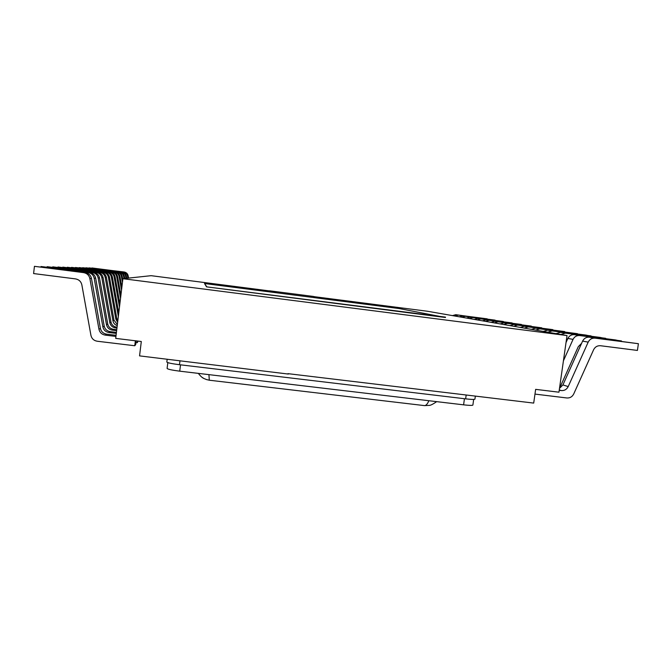 <?xml version="1.0" encoding="UTF-8"?>
<svg xmlns="http://www.w3.org/2000/svg" width="672" height="672" viewBox="0 0 672 672"><rect width="100%" height="100%" fill="white"/><g stroke="black" fill="none" stroke-linecap="round" stroke-linejoin="round"><path stroke-width="1.01" d="M314.572 296.722L427.35 311.237L567.025 335.555L558.953 392.196L535.643 389.365L533.702 403.091L287.969 373.657M288.33 374.06L139.558 355.883L141.305 341.502L115.702 338.394L122.892 278.704L151.124 275.68L269.564 290.926L276.36 292.765M567.025 335.555L122.892 278.704M445.452 317.495L206.539 286.852L204.523 283.525L399.16 308.557L445.452 317.495M136.122 340.872L135.668 344.627L134.761 345.744L97.238 341.233C93.836 340.628 91.736 338.68 90.938 335.378L81.85 284.836C81.043 281.518 78.935 279.535 75.524 278.897L33.6 273.563L34.44 266.33L85.252 272.597C88.612 273.227 90.678 275.176 91.468 278.452L100.405 328.39C101.186 331.632 103.244 333.556 106.571 334.16L116.071 335.311M115.937 336.42L105.218 335.118C101.833 334.505 99.75 332.556 98.952 329.263L89.88 278.569C89.074 275.243 86.974 273.26 83.563 272.622L34.44 266.33M134.761 345.744L135.366 340.78M138.13 341.116L137.222 342.72L135.92 342.569M116.298 333.421L108.881 332.514L110.132 331.632L116.424 332.396M108.881 332.514C105.638 331.926 103.639 330.053 102.875 326.894L94.181 278.258C93.416 275.066 91.4 273.168 88.133 272.555L40.992 266.927M137.222 342.72L137.424 341.032M110.132 331.632C106.932 331.052 104.958 329.204 104.21 326.088L95.651 278.149C94.895 275.008 92.904 273.134 89.687 272.53L41.042 266.515M116.634 330.649L112.258 330.12L113.417 329.297L116.752 329.708M112.258 330.12C109.141 329.557 107.218 327.751 106.487 324.71L98.154 277.964C97.415 274.907 95.483 273.076 92.341 272.488L47.082 267.07M113.417 329.297C110.342 328.742 108.444 326.97 107.722 323.971L99.506 277.872C98.784 274.848 96.869 273.05 93.778 272.471L47.124 266.692M116.945 328.087L115.382 327.902L117.046 327.214M115.382 327.902C112.392 327.356 110.536 325.618 109.83 322.694L101.825 277.704C101.111 274.756 99.254 273 96.23 272.429L52.702 267.196M116.458 327.138C113.501 326.6 111.67 324.895 110.981 322.006L103.076 277.612C102.379 274.705 100.54 272.966 97.566 272.412L52.744 266.851M117.239 325.618C114.895 324.811 113.467 323.215 112.938 320.821L105.227 277.452C104.546 274.613 102.749 272.916 99.842 272.37L57.918 267.322M117.365 324.576L113.996 320.183L106.394 277.368C105.722 274.562 103.95 272.891 101.077 272.353L57.96 266.994M117.634 322.375L115.819 319.082L108.394 277.225C107.738 274.487 106.008 272.849 103.202 272.32L62.765 267.439M117.818 320.855L116.81 318.486L109.477 277.15C108.83 274.436 107.117 272.824 104.353 272.303L62.798 267.137M118.339 316.478L111.342 277.015C110.712 274.361 109.04 272.782 106.327 272.278L67.284 267.54M118.759 313.034L112.358 276.94C111.728 274.319 110.082 272.765 107.402 272.261L67.318 267.263M119.465 307.121L114.106 276.814C113.492 274.252 111.871 272.723 109.25 272.227L71.509 267.649M119.86 303.895L115.055 276.746C114.45 274.21 112.846 272.698 110.258 272.21L71.534 267.38M120.523 298.334L116.684 276.62C116.096 274.142 114.526 272.664 111.997 272.185L75.457 267.742M120.893 295.31L117.575 276.562C116.987 274.109 115.441 272.647 112.938 272.168L75.491 267.498M121.523 290.086L119.112 276.452C118.541 274.042 117.02 272.614 114.568 272.143L79.17 267.834M121.859 287.23L119.944 276.385C119.381 274.008 117.886 272.588 115.45 272.135L79.195 267.599M122.455 282.316L121.388 276.284C120.834 273.949 119.364 272.563 116.978 272.11L82.656 267.918M122.783 279.628L122.178 276.226C121.632 273.916 120.179 272.538 117.818 272.101L82.681 267.7M123.976 278.594L123.539 276.125C123.001 273.865 121.573 272.513 119.263 272.076L85.94 267.994M124.715 278.51L124.286 276.074C123.749 273.832 122.338 272.496 120.044 272.059L85.966 267.792M125.992 278.376L125.572 275.982C125.042 273.781 123.656 272.462 121.414 272.042L89.04 268.069M126.689 278.3L126.269 275.932C125.748 273.748 124.379 272.454 122.153 272.034L89.057 267.876M128.554 278.099L128.15 275.797C127.646 273.672 126.311 272.412 124.144 272L91.963 268.145M127.898 278.166L127.487 275.839C126.974 273.697 125.63 272.42 123.438 272.009L91.988 267.96M559.222 390.323L561.338 390.575C564.438 390.768 566.731 389.432 568.21 386.576L588.185 342.124C589.663 339.268 591.956 337.94 595.039 338.15L638.4 343.703L589.361 337.193C586.312 336.991 584.06 338.293 582.599 341.107L562.909 384.93L559.499 388.357M638.4 343.703L637.417 350.431L600.474 345.727C597.391 345.526 595.106 346.853 593.62 349.709L573.72 393.977C572.233 396.833 569.94 398.16 566.84 397.967L534.979 394.094M566.026 342.552L567.874 338.436C569.285 335.731 571.452 334.471 574.392 334.673L615.611 339.956L621.356 341.292M563.43 360.78L573.048 339.377C574.468 336.63 576.668 335.353 579.642 335.555L621.415 340.906M581.591 343.342L578.29 346.668L559.566 388.324M556.021 333.64L560.515 332.329L600.298 337.436L605.632 338.671M560.843 334.471L565.396 333.152L605.682 338.318M566.765 340.914L566.21 341.267M543.287 331.422L547.621 330.162L586.068 335.093L591.024 336.244M547.764 332.195L552.157 330.926L591.074 335.916M531.418 329.356L535.609 328.138L577.424 333.984M535.592 330.078L539.843 328.852L577.466 333.682M520.33 327.424L524.395 326.248L564.732 331.876M524.236 328.104L528.343 326.92L564.766 331.59M509.956 325.618L513.887 324.484L552.846 329.902M513.61 326.256L517.591 325.105L552.888 329.641M500.22 323.921L504.034 322.82L541.708 328.054M503.656 324.517L507.511 323.408L541.75 327.81M491.072 322.325L494.777 321.266L531.25 326.323M494.298 322.888L498.044 321.812L531.283 326.088M482.454 320.83L486.058 319.796L521.396 324.685M485.495 321.359L489.132 320.317L521.43 324.467M474.331 319.41L477.826 318.41L512.106 323.148M477.204 319.914L480.74 318.898L512.14 322.938M466.645 318.074L470.056 317.1L503.336 321.695M469.367 318.553L472.802 317.562L503.362 321.493M459.379 316.814L462.697 315.865L495.037 320.317M461.95 317.26L465.301 316.302L495.062 320.132M166.832 362.057L167.185 359.192L166.832 362.057C167.496 362.83 171.713 363.712 179.491 364.711L465.646 398.857C471.4 399.512 474.491 399.605 474.919 399.143L475.348 396.102M167.101 368.441L167.815 362.62L167.101 368.441C167.756 369.264 171.965 370.171 179.735 371.171L463.596 404.838C469.358 405.485 472.45 405.56 472.886 405.065L473.668 399.428M201.818 377.152L203.717 378.386M208.925 374.632L209.311 380.201M198.307 373.372C202.81 379.05 204.036 378.302 206.405 379.546L209.437 380.234M428.87 400.722C427.493 403.99 426.031 405.611 424.494 405.602L424.049 405.56M452.491 315.613L455.725 314.689L487.166 319.015M454.936 316.033L458.195 315.101L487.192 318.839M445.502 317.134L206.539 286.852M206.59 286.482L204.523 283.525M325.458 299.082L313.152 296.411L269.632 290.808L277.418 292.9M105.218 335.118L106.571 334.16M83.563 272.622L85.252 272.597M89.88 278.569L91.468 278.452M98.952 329.263L100.405 328.39M88.133 272.555L89.687 272.53M94.181 278.258L95.651 278.149M102.875 326.894L104.21 326.088M92.341 272.488L93.778 272.471M98.154 277.964L99.506 277.872M106.487 324.71L107.722 323.971M96.23 272.429L97.566 272.412M101.825 277.704L103.076 277.612M109.83 322.694L110.981 322.006M99.842 272.37L101.077 272.353M105.227 277.452L106.394 277.368M112.938 320.821L113.996 320.183M103.202 272.32L104.353 272.303M108.394 277.225L109.477 277.15M115.819 319.082L116.81 318.486M106.327 272.278L107.402 272.261M111.342 277.015L112.358 276.94M109.25 272.227L110.258 272.21M114.106 276.814L115.055 276.746M111.997 272.185L112.938 272.168M116.684 276.62L117.575 276.562M114.568 272.143L115.45 272.135M119.112 276.452L119.944 276.385M116.978 272.11L117.818 272.101M121.388 276.284L122.178 276.226M119.263 272.076L120.044 272.059M123.539 276.125L124.286 276.074M121.414 272.042L122.153 272.034M125.572 275.982L126.269 275.932M127.487 275.839L128.15 275.797M123.438 272.009L124.144 272M568.21 386.576L562.909 384.93M561.338 390.575L559.28 389.903M588.185 342.124L582.599 341.107M595.039 338.15L589.361 337.193M573.048 339.377L567.874 338.436M579.642 335.555L574.392 334.673M565.396 333.152L560.515 332.329M552.157 330.926L547.621 330.162M539.843 328.852L535.609 328.138M528.343 326.92L524.395 326.248M517.591 325.105L513.887 324.484M507.511 323.408L504.034 322.82M498.044 321.812L494.777 321.266M489.132 320.317L486.058 319.796M480.74 318.898L477.826 318.41M472.802 317.562L470.056 317.1M465.301 316.302L462.697 315.865M179.491 364.711L179.978 360.721M465.646 398.857L466.175 395.002M179.735 371.171L180.516 364.837M463.596 404.838L464.436 398.714M458.195 315.101L455.725 314.689M436.674 401.646C432.785 404.334 430.223 405.577 428.988 405.392L424.486 405.611L209.311 380.218"/></g></svg>
